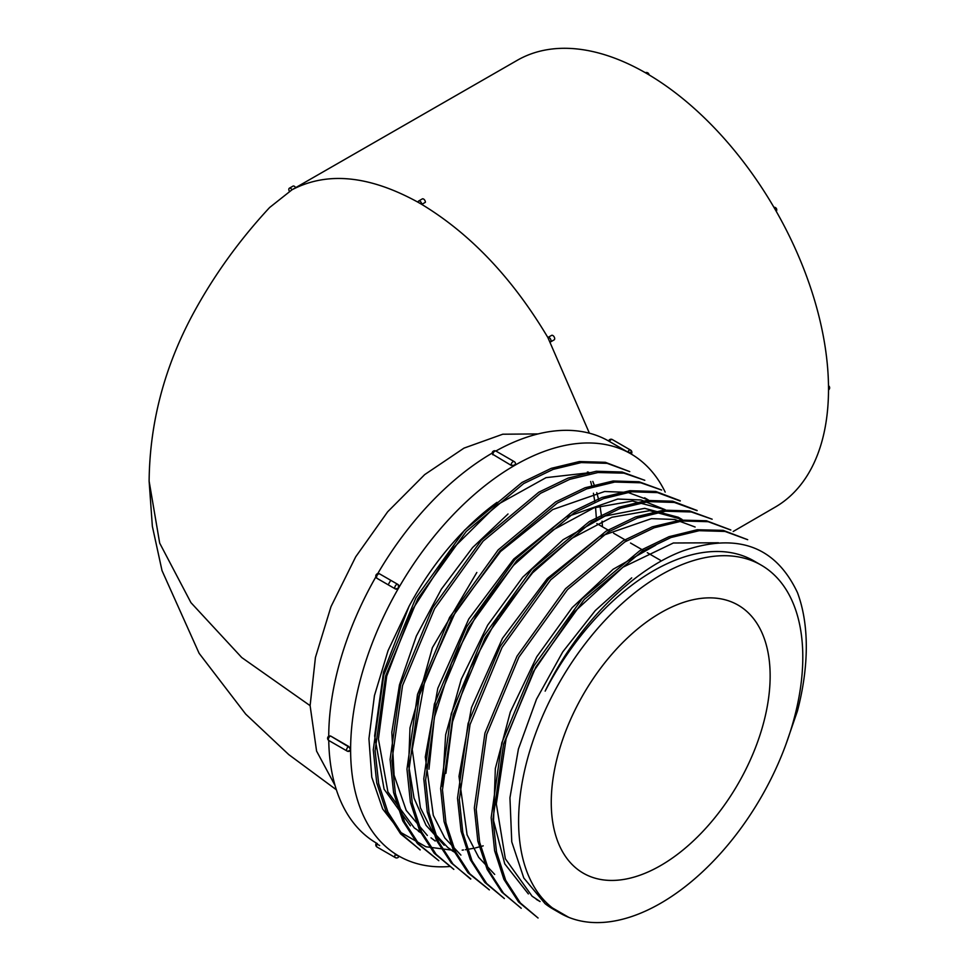 <?xml version="1.0" encoding="UTF-8"?>
<svg xmlns="http://www.w3.org/2000/svg" width="978" height="978" viewBox="0 0 978 978"><rect width="100%" height="100%" fill="white"/><g stroke="black" fill="none" stroke-linecap="round" stroke-linejoin="round"><path stroke-width="1.47" d="M775.089 507.191A257.96 148.937 -120 0 0 775.236 507.105A257.96 148.937 -120 0 0 828.513 389.097A257.96 148.937 -120 0 0 775.089 209.316A257.96 148.937 -120 0 0 646.116 73.154A257.96 148.937 -120 0 0 517.276 60.294A257.96 148.937 -120 0 0 517.13 60.379M629.966 453.327L630.859 453.841A232.165 134.047 -60 0 1 665.187 492.093M627.742 452.044L608.56 440.968A232.165 134.047 120 0 0 495.858 451.017M511.127 465.332L492.888 454.391L511.127 465.332L513.621 465.724L515.504 464.073M328.889 736.079A2.579 2.579 0 0 0 328.889 740.542A2.579 1.491 120 0 1 328.363 739.356A2.579 1.491 120 0 1 330.185 736.202A2.579 1.491 60 0 0 328.889 736.079L330.552 735.982L348.425 746.727A2.579 1.491 60 0 1 350.112 749.001A2.579 1.491 60 0 1 349.708 751.067L350.613 749.686A232.165 134.047 -60 0 1 398.694 587.876A232.165 134.047 -60 0 1 514.783 465.332A232.165 134.047 -60 0 1 630.859 453.841M328.755 740.456A232.165 134.047 120 0 0 376.396 843.085L376.811 843.329M449.562 866.52A232.165 134.047 -60 0 1 398.694 855.958L395.589 854.149M398.694 855.958A232.165 134.047 -60 0 1 350.613 749.686L348.804 746.52L330.552 735.982M492.142 453.132A232.165 134.047 120 0 0 377.728 573.646M395.577 589.062L398.694 587.876L398.168 584.599M375.882 576.837A232.165 134.047 120 0 0 328.73 736.177M538.144 433.914L502.765 434.22L464 448.12L424.696 474.599L387.691 511.751L355.686 556.849L331.004 606.617L315.429 657.46L310.112 705.664L241.749 657.546L190.954 602.656L159.683 543.108L149.121 481.164C149.707 423.095 164.267 367.496 192.813 314.341C213.522 275.992 239.121 240.38 269.61 207.519L291.982 189.793C327.288 171.297 369.329 175.465 418.107 202.275L421.75 204.39C470.516 233.889 512.558 278.265 547.863 337.52L589.404 433.205M588.353 472.081L589.306 473.878M592.815 481.421L594.685 486.237M596.776 492.606L598.842 500.43M599.966 505.822L601.678 517.386M602.045 521.176L602.436 526.787M310.112 705.664L316.579 751.08L335.014 785.395M660.7 612.778A154.781 89.365 120 0 0 559.587 749.16A154.781 89.365 120 0 0 583.316 873.195A154.781 89.365 120 0 0 625.944 879.051A154.781 89.365 120 0 0 753.757 751.948A154.781 89.365 120 0 0 738.097 605.113A154.781 89.365 120 0 0 660.7 612.778M483.218 845.86L475.418 847.902M473.169 848.378L465.345 849.735M463.486 849.968L462.178 850.126M455.662 850.615L425.907 846.765L401.041 832.596L382.679 808.977L371.774 777.192L368.938 738.745L374.44 695.615L388.058 650.639L409.085 606.238A200.967 116.027 -60 0 1 496.971 502.386M388.804 583.658A206.884 119.45 -60 0 1 390.748 580.309M660.7 903.232A200.967 116.027 120 0 0 791.984 726.141A200.967 116.027 120 0 0 761.177 565.113A200.967 116.027 120 0 0 564.355 674.16A200.967 116.027 120 0 0 552.448 907.951A200.967 116.027 120 0 0 560.223 913.195A200.967 116.027 120 0 0 660.7 903.232M568.695 917.315L545.149 903.733A200.967 116.027 120 0 0 552.925 908.978L560.223 913.195M761.177 565.113L753.891 560.895A200.967 116.027 120 0 0 545.149 691.14C576.824 625.455 632.265 569.709 682.815 550.944C737.278 532.24 775.493 546.127 797.449 592.595A216.224 124.842 -60 0 1 797.449 710.957L785.835 744.661M538.071 918L518.523 901.936L503.89 879.32L494.623 850.774L491.164 817.706L501.8 742.828L533.866 665.92L582.326 598.499L639.759 550.736L669.05 536.678L697.241 529.746L723.194 530.369L747.693 539.697M521.237 908.256L501.812 892.083L487.166 869.405L477.826 841.08L474.33 807.95L484.941 733.121L516.995 656.201L565.504 588.719L622.974 540.871L652.314 526.824L680.456 520.1L706.373 520.761L730.847 529.978M504.367 898.562L484.831 882.413L470.271 859.601L461.066 831.166L457.508 798.219L468.107 723.378L500.161 646.47L548.621 579.037L606.079 531.164L635.48 516.971L663.659 510.161L689.514 510.919L712.155 519.208L691.324 511.971L665.456 511.225L637.277 518.071L608.035 532.142L550.602 579.93L502.032 647.436L470.039 724.564L459.318 799.478L462.802 832.522L472.019 860.909L486.677 883.513L504.367 898.562M489.355 889.894L467.973 872.755L453.266 849.955L444.073 821.581L440.638 788.512L451.237 713.72L483.291 636.776L531.836 569.257L589.343 521.555L618.658 507.301L646.825 500.443L672.73 501.213L697.155 510.516M470.797 878.904L451.213 862.865L436.457 840.298L427.239 811.85L423.792 778.818L434.391 703.977L466.445 627.057L514.929 559.575L572.485 511.653L601.812 497.521L629.966 490.711L655.81 491.469L680.309 500.797M453.829 869.381L434.281 853.293L419.611 830.566L410.393 802.192L406.958 769.148L417.52 694.356L449.599 617.399L498.169 549.917L555.724 501.873L585.015 487.777L613.12 480.993L639.037 481.763L661.617 490.027L640.773 482.79L614.746 482.056L586.641 488.902L557.313 503.083L499.954 550.883L451.469 618.316L419.403 695.321L408.914 770.212L412.276 803.329L421.506 831.752L436.164 854.405L453.829 869.381M644.783 480.284L623.903 473.144L597.937 472.533L569.783 479.33L540.516 493.328L483.095 541.164L434.611 608.609L402.545 685.517L391.921 760.407L395.393 793.61L404.623 821.985L419.269 844.625L438.816 860.701L417.41 843.537L402.777 820.897L393.572 792.473L390.088 759.466L400.662 684.624L432.716 607.644L481.421 540.125L538.829 492.191L568.108 478.083L596.274 471.262L622.106 472.019L644.771 480.296M420.185 849.833L400.613 833.879L385.955 811.178L376.726 782.84L373.266 749.796L383.804 674.979L415.882 597.888L464.574 530.198L522.007 482.447L551.311 468.328L579.404 461.555L605.333 462.301L629.759 471.616L607.106 463.34L581.238 462.582L553.096 469.391L523.633 483.609L466.225 531.457L417.753 598.891L385.687 675.81L375.087 750.688L378.657 783.647L387.899 812.046L402.459 834.833L420.137 849.931M680.187 501.005L657.571 492.631L631.69 491.775L603.487 498.646L574.233 512.765L516.824 560.577L468.315 628.023L436.225 705.004L425.613 779.992L429.11 813.085L438.327 841.459L452.973 864.063L470.675 879.112M697.082 510.65L674.38 502.447L648.524 501.604L620.455 508.315L591.152 522.472L533.756 570.223L485.284 637.68L453.169 714.722L442.472 789.821L445.944 822.828L455.198 851.178L469.856 873.855L489.367 889.87M730.81 530.039L708.194 521.702L682.265 520.968L654.172 527.765L624.856 541.91L567.46 589.661L518.89 657.13L486.702 734.405L476.176 809.271L479.636 842.266L488.89 870.628L503.536 893.293L521.213 908.293M747.693 539.709L725.028 531.433L699.184 530.687L671.006 537.509L641.776 551.58L584.306 599.392L535.822 666.996L503.572 744.062L493.01 818.928L496.506 851.96L505.699 880.334L520.357 902.963L538.059 918.012M410.442 825.823L384.097 789.209L374.635 735.847L383.535 672.118L409.085 606.238M591.531 472.496L546.054 477.643L496.751 505.039L449.856 551.482L411.579 610.957L386.713 676.128L378.413 739.026L387.911 791.899L414.281 827.914L422.239 833.305M427.337 835.469L406.212 810.383L394.085 775.175L391.836 732.314L399.476 684.832L416.371 636.018L441.371 589.135L472.606 547.558L508.022 513.988M444.171 845.224L426.041 825.322L414.036 798.109L408.608 765.138L410.002 727.84L432.41 647.632L476.824 572.472M431.005 837.828L435.21 841.019M644.6 497.802L648.377 499.978L627.949 492.423L604.661 491.494L552.704 509.562L500.516 551.555L455.724 611.384L424.794 680.676L412.239 749.429L420.406 807.767L431.836 830.456L447.851 847.559L455.846 852.914M460.919 855.102L444.794 837.95L433.303 815.359L425.296 756.935L437.814 688.316L468.78 618.988L513.67 559.11L565.92 517.13L617.754 499.049L641.055 499.978L665.223 509.709L632.485 501.017L594.037 507.802L553.145 529.905L513.548 565.333L478.597 611.164L451.433 663.328L434.342 717.546L428.951 769.185M442.447 786.569L445.65 734.722L461.274 679.221L487.667 625.162L522.729 577.216L563.083 539.722L605.125 516.005L644.673 508.34L678.292 517.264L682.069 519.44L649.771 510.638L611.873 517.264L571.69 538.426L532.582 572.864L497.741 617.534L470.161 668.573L452.496 721.947L445.895 773.353M494.697 874.418L478.694 857.351L467.081 834.833L458.988 776.349L471.469 707.607L502.435 638.389L547.313 578.511L599.6 536.543L651.409 518.658L674.747 519.465L695.113 527.02M528.364 893.916L504.758 863.867L493.535 820.603L495.345 768.451L510.32 712.021L536.763 656.776L572.154 607.668L613.145 569.257L655.749 545.162M718.488 542.778L673.341 542.998L622.937 567.216L574.037 612.179L533.316 671.752L506.127 738.622L496.323 803.904L505.345 858.77L532.093 896.19L540.076 901.545L536.299 899.381M545.149 903.733L523.792 878L511.763 841.862L509.941 797.791L518.413 749.038L536.494 699.221L562.753 651.886L595.296 610.565L631.715 577.864M291.982 189.793L295.637 187.69L291.982 189.781M421.75 204.39L425.393 202.287L421.75 204.378M554.147 339.855L550.492 341.97A2.579 1.491 -120 0 0 550.492 338.987A2.579 1.491 -120 0 0 547.912 337.496L551.568 335.393A2.579 1.491 60 0 1 554.147 336.884A2.579 1.491 60 0 1 554.147 339.855L554.098 339.892M379.66 573.915A2.579 2.579 0 0 0 376.139 574.856A2.579 2.579 0 0 0 377.08 578.377A2.579 1.491 120 0 1 377.08 575.406A2.579 1.491 120 0 1 379.66 573.915L397.899 584.441A2.579 2.103 120 0 1 395.32 588.915L377.08 578.377L395.32 588.915A2.579 1.491 120 0 1 395.32 585.932A2.579 1.491 120 0 1 397.899 584.441L379.66 573.915L397.899 584.441M492.888 454.807L492.215 453.376M514.245 461.628A2.579 1.491 120 0 0 512.949 461.763A2.579 1.491 120 0 0 511.127 464.917A2.579 1.491 180 0 0 513.939 465.235A2.579 1.491 180 0 0 515.528 463.865A2.579 2.579 0 0 0 514.245 461.628L496.005 451.102A2.579 1.491 120 0 0 494.709 451.225A2.579 1.491 120 0 0 492.888 454.391A2.579 1.491 180 0 1 492.13 453.327L492.154 453.547M350.368 750.591L348.791 750.737M289.402 191.272L289.354 191.199A2.579 1.491 -120 0 1 289.354 188.216A2.579 1.491 -120 0 1 291.933 189.708M289.354 188.216L293.009 186.113A2.579 1.491 60 0 1 295.588 187.605M418.107 202.275L418.107 202.201A2.579 1.491 -120 0 1 418.633 201.028A2.579 1.491 -120 0 1 420.626 201.712A2.579 1.491 -120 0 1 421.75 204.316M418.633 201.028L422.288 198.913A2.579 1.491 60 0 1 424.269 199.61A2.579 1.491 60 0 1 425.393 202.201M377.349 843.623L377.08 844.075A2.579 1.491 120 0 0 377.08 847.058L377.08 847.058A2.579 2.579 0 0 1 376.139 843.537L379.66 845.567M377.08 847.058L395.32 857.596A2.579 1.491 120 0 1 395.32 854.613L399.024 856.349M328.889 740.542L347.129 751.067A2.579 1.491 120 0 1 346.603 749.894A2.579 1.491 120 0 1 348.425 746.727L348.804 746.52M630.59 453.083A2.579 1.491 120 0 0 630.59 450.112L612.338 439.574A2.579 1.491 120 0 0 609.759 441.066L609.502 441.506M631.531 453.633L627.998 451.591A2.579 1.491 120 0 1 630.59 450.112L630.59 450.112A2.579 2.579 0 0 1 631.531 453.633L631.275 454.073M828.513 389.941A2.579 1.491 -120 0 0 828.513 387.398M647.583 74.01A2.579 1.491 -120 0 0 645.382 72.739A2.579 2.579 0 0 1 649.05 74.878M775.994 210.881A2.579 1.491 -120 0 0 774.185 207.752M775.994 208.791A2.579 2.103 60 0 0 773.977 207.385M547.912 337.496L551.568 335.393L547.912 337.496M596.458 519.404L595.541 507.276M594.893 502.081L593.438 493.267M592.093 487.032L590.651 481.531M588.206 474.098L587.387 471.983M336.359 789.784L288.767 754.6L245.722 714.136L199.121 653.328L162.018 570.614L152.36 526.347L149.121 481.176M660.358 560.235L647.289 552.68M643.512 550.504L630.541 543.022M626.825 540.871L613.585 533.23M609.905 531.103L596.861 523.572M422.141 833.476L418.364 831.288M455.834 852.926L452.056 850.738M517.276 60.294L295.625 187.678M775.236 507.105L733.182 531.494M496.005 451.102A2.579 2.579 0 0 0 492.13 453.327M395.32 857.596A2.579 2.579 0 0 0 398.841 856.642M347.129 751.067A2.579 2.579 0 0 0 349.708 751.067M612.338 439.574A2.579 2.579 0 0 0 608.817 440.516M828.513 389.965A2.579 2.579 0 0 0 828.488 385.687M776.263 211.358A2.579 2.579 0 0 0 773.916 207.287"/></g></svg>
